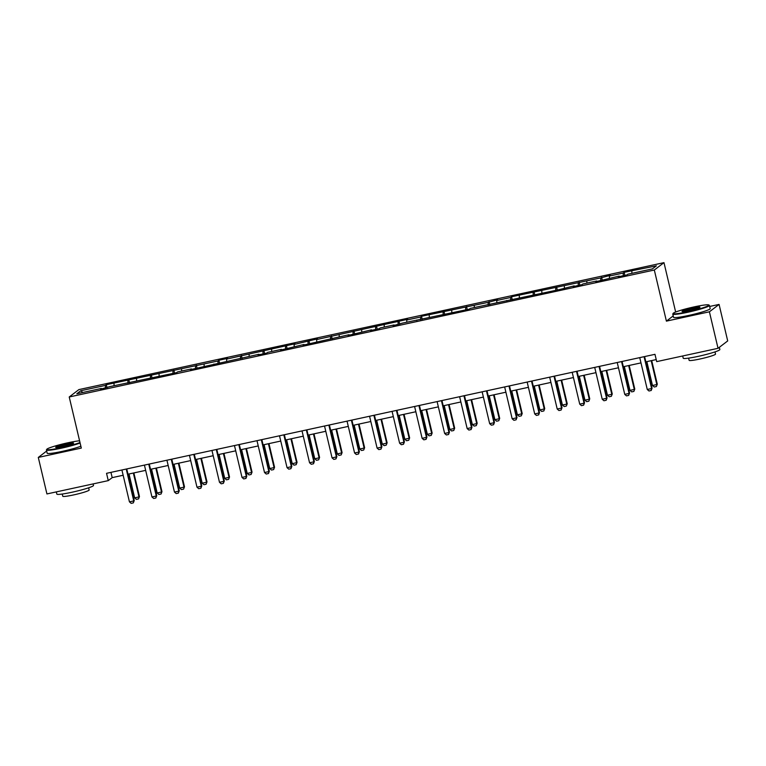 <?xml version="1.0" encoding="UTF-8"?>
<svg xmlns="http://www.w3.org/2000/svg" width="766" height="766" viewBox="0 0 766 766"><rect width="100%" height="100%" fill="white"/><g stroke="black" fill="none" stroke-linecap="round" stroke-linejoin="round"><path stroke-width="1.15" d="M663.978 262.642L78.888 389.597L69.227 396.98L654.317 270.025L663.978 262.642L675.65 312.03M673.218 315.927L666.401 321.136L709.402 311.8L719.073 304.418L709.68 306.457M719.073 304.418L727.7 340.927L718.039 348.31L709.402 311.8M101.6 388.927L101.371 388.448L100.423 389.176L110.026 386.571L176.62 372.649L177.578 371.912L191.433 368.906L190.475 369.643L258.975 354.256L258.018 354.984L266.683 353.107L267.631 352.379L281.486 349.373L280.538 350.1L304.006 344.48L303.049 345.207L349.028 334.713L348.08 335.441L371.548 329.83L370.591 330.558L379.256 328.681L380.204 327.944L394.059 324.937L393.111 325.674L402.715 323.06L469.309 309.138L470.267 308.411L559.372 289.596L574.174 285.862L573.227 286.589L581.882 284.713L582.84 283.975L596.695 280.969L595.737 281.706L619.206 276.086L618.248 276.813L626.914 274.937L627.861 274.209L652.402 268.885L656.366 265.85L624.127 272.323L624.855 275.387M101.371 388.448L76.839 393.772L80.803 390.746L105.344 385.422L106.292 384.695L107.02 387.749M624.127 272.323L623.179 273.06L609.324 276.066L610.272 275.329L600.659 277.943L511.554 296.758L510.606 297.486L496.751 300.492L497.699 299.765L488.086 302.369L421.501 316.291L420.544 317.028L406.689 320.035L407.646 319.298L316.636 339.568L317.584 338.84L294.115 344.461L295.073 343.733L226.573 359.11L227.531 358.383L218.865 360.259L217.917 360.997L106.292 384.695M718.039 348.31L656.701 361.619L654.968 354.323L106.541 473.321L108.265 480.627L112.19 477.63L123.144 475.255M114 383.536L114.105 385.691M127.855 380.53L127.989 383.201M136.52 378.653L136.626 380.798M150.375 375.646L150.509 378.308M159.031 373.77L159.136 375.915M172.886 370.763L173.02 373.425M191.653 369.384L191.433 368.906M181.542 368.886L181.657 371.031M195.397 365.88L195.531 368.542M214.174 364.501L213.944 364.022M204.062 363.994L204.168 366.148M217.917 360.997L218.051 363.659M226.573 359.11L226.679 361.265M240.428 356.104L240.562 358.766M249.084 354.227L249.199 356.372M262.939 351.221L263.083 353.882M271.604 349.344L271.71 351.489M285.459 346.337L285.594 348.999M304.226 344.959L304.006 344.48M294.115 344.461L294.23 346.605M307.97 341.454L308.104 344.116M316.636 339.568L316.741 341.722M330.491 336.561L330.625 339.233M339.147 334.685L339.252 336.829M353.002 331.678L353.136 334.34M361.657 329.801L361.772 331.946M375.512 326.795L375.646 329.457M394.289 325.416L394.059 324.937M384.178 324.918L384.283 327.063M398.033 321.911L398.167 324.573M416.8 320.533L416.57 320.054M406.689 320.035L406.794 322.18M420.544 317.028L420.678 319.69M429.209 315.142L429.314 317.296M443.064 312.135L443.198 314.797M451.72 310.259L451.825 312.404M465.575 307.252L465.709 309.914M474.231 305.375L474.345 307.52M488.086 302.369L488.22 305.031M506.862 300.99L506.632 300.511M496.751 300.492L496.856 302.637M510.606 297.486L510.74 300.148M519.262 295.599L519.367 297.754M533.117 292.593L533.251 295.264M541.773 290.716L541.888 292.861M555.628 287.71L555.771 290.371M564.293 285.833L564.398 287.978M578.148 282.826L578.282 285.488M596.915 281.448L596.695 280.969M586.804 280.95L586.919 283.094M600.659 277.943L600.793 280.605M619.435 276.564L619.206 276.086M609.324 276.066L609.43 278.211M623.179 273.06L623.313 275.722M631.835 271.174L631.94 273.328M46.659 451.04L38.3 457.426L46.927 493.936L108.265 480.627M38.3 457.426L81.311 448.091L69.227 396.98M666.401 321.136L654.317 270.025M128.008 474.202L145.664 470.362M150.519 469.309L168.175 465.479M173.039 464.426L190.696 460.596M195.55 459.543L213.207 455.713M218.061 454.659L235.717 450.829M240.581 449.766L258.238 445.936M263.092 444.883L280.749 441.053M285.603 440L303.269 436.17M308.124 435.117L325.78 431.287M330.634 430.233L348.291 426.394M353.155 425.341L370.811 421.511M375.666 420.457L393.322 416.627M398.176 415.574L415.833 411.744M420.697 410.691L438.353 406.861M443.208 405.808L460.864 401.968M465.728 400.915L483.384 397.085M488.239 396.032L505.895 392.202M510.75 391.148L528.406 387.318M533.27 386.265L550.926 382.425M555.781 381.372L573.437 377.542M578.292 376.489L595.958 372.659M600.812 371.606L618.468 367.776M623.323 366.723L640.979 362.892M645.843 361.839L656.213 359.58M80.803 390.746L82.785 392.489M105.344 385.422L105.478 388.084M110.946 472.363L112.19 477.63M601.616 277.215L602.335 280.27M579.096 282.099L579.824 285.153M556.585 286.982L557.303 290.036M534.074 291.865L534.792 294.929M511.554 296.758L512.282 299.812M489.043 301.641L489.761 304.696M466.523 306.524L467.25 309.579M444.012 311.408L444.74 314.472M421.501 316.291L422.219 319.355M398.981 321.184L399.708 324.238M376.47 326.067L377.188 329.121M353.959 330.95L354.677 334.005M331.439 335.834L332.166 338.898M308.928 340.726L309.646 343.781M286.407 345.61L287.135 348.664M263.897 350.493L264.615 353.547M241.386 355.376L242.104 358.44M218.865 360.259L219.593 363.323M196.355 365.152L197.073 368.207M173.834 370.035L174.562 373.09M151.323 374.919L152.051 377.973M128.812 379.802L129.531 382.866M644.072 356.688L651.598 388.534L652.067 388.18L651.234 390.459L648.993 390.995L647.27 389.482L639.734 357.626M644.599 356.573L652.067 388.18M647.27 389.482L651.598 388.534L651.157 390.526M646.849 361.619L652.488 385.49L656.826 384.551L651.177 360.681M657.295 384.187L656.385 386.533L657.295 384.187L651.703 360.566M656.385 386.533L654.221 387.002L652.488 385.49M687.82 311.752A18.384 1.666 -13.3 0 0 708.78 304.954A18.384 1.666 -13.3 0 0 694.188 306.879A18.384 1.666 -13.3 0 0 673.151 313.38A18.384 1.666 -13.3 0 0 687.82 311.752M708.78 304.954L709.326 305.289A18.834 1.714 166.7 0 1 709.44 305.423A18.834 1.714 166.7 0 1 687.839 312.25A18.834 1.714 166.7 0 1 672.778 314.089A18.834 1.714 166.7 0 1 672.816 313.916L673.151 313.38M689.41 310.536A9.192 0.833 166.7 0 1 682.113 311.494A9.192 0.833 166.7 0 1 692.598 308.095A9.192 0.833 166.7 0 1 699.933 307.281A9.192 0.833 166.7 0 1 689.41 310.536M699.425 307.635A8.742 0.795 -13.3 0 0 692.627 308.602A8.742 0.795 -13.3 0 0 682.726 311.58M719.341 347.314L719.858 349.526A18.834 1.714 166.7 0 1 698.266 356.353A18.834 1.714 166.7 0 1 683.205 358.191L682.678 355.979M715.004 351.891L715.521 354.093A13.558 1.235 166.7 0 1 699.98 359.005A13.558 1.235 166.7 0 1 689.132 360.336L688.605 358.134M709.44 305.423L710.197 308.631A18.834 1.714 166.7 0 1 688.605 315.458A18.834 1.714 166.7 0 1 673.534 317.296L672.778 314.089M79.578 440.785A18.384 1.666 -13.3 0 0 67.829 442.796A18.384 1.666 -13.3 0 0 46.793 449.297A18.384 1.666 -13.3 0 0 61.452 447.66A18.384 1.666 -13.3 0 0 79.99 442.518M80.114 443.026A18.834 1.714 166.7 0 1 61.481 448.158A18.834 1.714 166.7 0 1 46.41 449.996A18.834 1.714 166.7 0 1 46.458 449.834L46.793 449.297M63.042 446.444A9.192 0.833 166.7 0 1 55.746 447.411A9.192 0.833 166.7 0 1 66.23 444.012A9.192 0.833 166.7 0 1 73.565 443.198A9.192 0.833 166.7 0 1 63.042 446.444M73.057 443.552A8.742 0.795 -13.3 0 0 66.259 444.51A8.742 0.795 -13.3 0 0 56.358 447.497M93.136 483.911L93.5 485.433A18.834 1.714 166.7 0 1 71.899 492.26A18.834 1.714 166.7 0 1 56.837 494.099L56.32 491.896M88.636 487.808L89.162 490.01A13.558 1.235 166.7 0 1 73.613 494.922A13.558 1.235 166.7 0 1 62.764 496.244L62.247 494.041M80.87 446.233A18.834 1.714 166.7 0 1 62.238 451.375A18.834 1.714 166.7 0 1 47.176 453.213L46.41 449.996M621.552 361.571L629.087 393.427L629.556 393.063L628.647 395.409L626.483 395.878L624.75 394.366L617.224 362.51M622.078 361.456L629.556 393.063M624.75 394.366L629.087 393.427L628.647 395.409M599.041 366.454L606.567 398.31L607.036 397.947L606.212 400.235L603.962 400.762L602.239 399.249L594.713 367.393M599.567 366.34L607.036 397.947M602.239 399.249L606.567 398.31L606.126 400.292M624.338 366.502L629.978 390.373L634.305 389.434L628.666 365.564M634.775 389.071L633.865 391.416L634.775 389.071L629.192 365.449M633.865 391.416L631.701 391.886L629.978 390.373M601.817 371.386L607.467 395.256L611.795 394.318L606.145 370.447M612.264 393.963L611.354 396.3L612.264 393.963L606.682 370.332M611.354 396.3L609.19 396.769L607.467 395.256M576.52 371.338L584.056 403.194L584.525 402.839L583.615 405.176L581.451 405.645L579.728 404.132L572.192 372.286M577.057 371.223L584.525 402.839M579.728 404.132L584.056 403.194L583.615 405.176M554.01 376.23L561.535 408.077L562.014 407.723L561.105 410.069L558.941 410.538L557.208 409.015L549.682 377.169M554.536 376.116L562.014 407.723M557.208 409.015L561.535 408.077L561.105 410.069M531.499 381.114L539.025 412.97L539.494 412.606L538.661 414.885L536.42 415.421L534.697 413.908L527.161 382.052M532.025 380.999L539.494 412.606M534.697 413.908L539.025 412.97L538.584 414.952M579.307 376.269L584.946 400.139L589.274 399.201L583.635 375.33M589.743 398.847L588.843 401.192L589.743 398.847L584.161 375.216M588.843 401.192L586.679 401.662L584.946 400.139M556.786 381.162L562.435 405.032L566.763 404.094L561.124 380.214M567.233 403.73L566.323 406.076L567.233 403.73L561.65 380.099M566.323 406.076L564.159 406.545L562.435 405.032M534.275 386.045L539.915 409.915L544.253 408.977L538.603 385.106M544.722 408.613L543.812 410.959L544.722 408.613L539.13 384.992M543.812 410.959L541.648 411.428L539.915 409.915M508.978 385.997L516.514 417.853L516.983 417.489L516.073 419.835L513.909 420.304L512.176 418.791L504.65 386.935M509.505 385.882L516.983 417.489M512.176 418.791L516.514 417.853L516.073 419.835M511.765 390.928L517.404 414.799L521.732 413.86L516.092 389.99M522.201 413.506L521.301 415.842L522.201 413.506L516.619 389.875M521.301 415.842L519.128 416.311L517.404 414.799M486.467 390.88L493.993 422.736L494.463 422.382L493.563 424.718L491.389 425.187L489.666 423.675L482.14 391.819M486.994 390.765L494.463 422.382M489.666 423.675L493.993 422.736L493.563 424.718M489.244 395.811L494.893 419.682L499.221 418.743L493.572 394.873M499.691 418.389L498.781 420.726L499.691 418.389L494.108 394.758M498.781 420.726L496.617 421.195L494.893 419.682M463.947 395.773L471.483 427.62L471.952 427.265L471.119 429.544L468.878 430.071L467.155 428.558L459.619 396.711M464.483 395.658L471.952 427.265M467.155 428.558L471.483 427.62L471.042 429.602M466.733 400.695L472.373 424.575L476.701 423.627L471.061 399.756M477.18 423.272L476.27 425.618L477.18 423.272L471.588 399.641M476.27 425.618L474.106 426.088L472.373 424.575M441.436 400.656L448.962 432.503L449.441 432.148L448.531 434.494L446.367 434.964L444.634 433.451L437.108 401.595M441.963 400.541L449.441 432.148M444.634 433.451L448.962 432.503L448.531 434.494M444.223 405.587L449.862 429.458L454.19 428.52L448.55 404.649M454.659 428.156L453.75 430.502L454.659 428.156L449.077 404.534M453.75 430.502L451.586 430.971L449.862 429.458M418.925 405.54L426.451 437.396L426.921 437.032L426.097 439.32L423.847 439.847L422.123 438.334L414.598 406.478M419.452 405.425L426.921 437.032M422.123 438.334L426.451 437.396L426.011 439.378M421.702 410.471L427.351 434.341L431.679 433.403L426.03 409.532M432.148 433.039L431.239 435.385L432.148 433.039L426.557 409.417M431.239 435.385L429.075 435.854L427.351 434.341M396.405 410.423L403.941 442.279L404.41 441.915L403.5 444.261L401.336 444.73L399.613 443.217L392.077 411.361M396.932 410.308L404.41 441.915M399.613 443.217L403.941 442.279L403.5 444.261M399.191 415.354L404.831 439.224L409.159 438.286L403.519 414.416M409.628 437.932L408.728 440.268L409.628 437.932L404.046 414.301M408.728 440.268L406.555 440.737L404.831 439.224M373.894 415.306L381.42 447.162L381.889 446.808L380.989 449.144L378.825 449.613L377.092 448.1L369.566 416.254M374.421 415.191L381.889 446.808M377.092 448.1L381.42 447.162L380.989 449.144M376.671 420.237L382.32 444.108L386.648 443.169L381.008 419.299M387.117 442.815L386.208 445.161L387.117 442.815L381.535 419.184M386.208 445.161L384.044 445.63L382.32 444.108M351.383 420.199L358.909 452.045L359.378 451.691L358.545 453.97L356.305 454.506L354.581 452.984L347.046 421.137M351.91 420.084L359.378 451.691M354.581 452.984L358.909 452.045L358.469 454.037M354.16 425.13L359.8 449L364.137 448.062L358.488 424.182M364.606 447.698L363.697 450.044L364.606 447.698L359.015 424.067M363.697 450.044L361.533 450.513L359.8 449M328.863 425.082L336.398 456.938L336.868 456.574L335.958 458.92L333.794 459.389L332.061 457.877L324.535 426.02M329.39 424.967L336.868 456.574M332.061 457.877L336.398 456.938L335.958 458.92M331.649 430.013L337.289 453.884L341.617 452.945L335.977 429.075M342.086 452.582L341.176 454.927L342.086 452.582L336.504 428.96M341.176 454.927L339.012 455.397L337.289 453.884M306.352 429.965L313.878 461.821L314.347 461.458L313.524 463.746L311.274 464.273L309.55 462.76L302.024 430.904M306.879 429.85L314.347 461.458M309.55 462.76L313.878 461.821L313.438 463.803M309.129 434.897L314.778 458.767L319.106 457.829L313.457 433.958M319.575 457.474L318.666 459.811L319.575 457.474L313.993 433.843M318.666 459.811L316.502 460.28L314.778 458.767M283.832 434.849L291.367 466.705L291.836 466.35L290.927 468.687L288.763 469.156L287.039 467.643L279.504 435.787M284.368 434.734L291.836 466.35M287.039 467.643L291.367 466.705L290.927 468.687M286.618 439.78L292.258 463.65L296.586 462.712L290.946 438.841M297.055 462.358L296.155 464.694L297.055 462.358L291.473 438.726M296.155 464.694L293.991 465.163L292.258 463.65M261.321 439.741L268.847 471.588L269.326 471.234L268.493 473.512L266.252 474.039L264.519 472.526L256.993 440.68M261.848 439.627L269.326 471.234M264.519 472.526L268.847 471.588L268.416 473.57M264.098 444.663L269.747 468.543L274.075 467.595L268.435 443.725M274.544 467.241L273.634 469.587L274.544 467.241L268.962 443.61M273.634 469.587L271.47 470.056L269.747 468.543M238.81 444.625L246.336 476.471L246.805 476.117L245.972 478.396L243.732 478.932L242.008 477.419L234.473 445.563M239.337 444.51L246.805 476.117M242.008 477.419L246.336 476.471L245.896 478.463M241.587 449.556L247.226 473.426L251.564 472.488L245.915 448.617M252.033 472.124L251.124 474.47L252.033 472.124L246.441 448.503M251.124 474.47L248.96 474.939L247.226 473.426M216.29 449.508L223.825 481.364L224.294 481L223.385 483.346L221.221 483.815L219.488 482.302L211.962 450.446M216.816 449.393L224.294 481M219.488 482.302L223.825 481.364L223.385 483.346M219.076 454.439L224.716 478.31L229.044 477.371L223.404 453.501M229.513 477.007L228.613 479.353L229.513 477.007L223.931 453.386M228.613 479.353L226.439 479.822L224.716 478.31M193.779 454.391L201.305 486.247L201.774 485.883L200.874 488.229L198.7 488.698L196.977 487.186L189.451 455.33M194.305 454.276L201.774 485.883M196.977 487.186L201.305 486.247L200.874 488.229M196.556 459.322L202.205 483.193L206.533 482.254L200.884 458.384M207.002 481.9L206.092 484.236L207.002 481.9L201.42 458.269M206.092 484.236L203.928 484.706L202.205 483.193M171.258 459.274L178.794 491.13L179.263 490.776L178.354 493.113L176.19 493.582L174.466 492.069L166.931 460.222M171.795 459.16L179.263 490.776M174.466 492.069L178.794 491.13L178.354 493.113M174.045 464.206L179.684 488.076L184.012 487.138L178.373 463.267M184.491 486.783L183.581 489.129L184.491 486.783L178.899 463.152M183.581 489.129L181.418 489.598L179.684 488.076M148.748 464.167L156.274 496.014L156.752 495.659L155.843 498.005L153.679 498.475L151.946 496.952L144.42 465.106M149.274 464.052L156.752 495.659M151.946 496.952L156.274 496.014L155.843 498.005M151.534 469.098L157.174 492.969L161.502 492.031L155.862 468.15M161.971 491.667L161.061 494.013L161.971 491.667L156.388 468.036M161.061 494.013L158.897 494.482L157.174 492.969M126.237 469.051L133.763 500.907L134.232 500.543L133.322 502.889L131.158 503.358L129.435 501.845L121.909 469.989M126.763 468.936L134.232 500.543M129.435 501.845L133.763 500.907L133.322 502.889M129.014 473.982L134.653 497.852L138.991 496.914L133.341 473.043M139.46 496.55L138.55 498.896L139.46 496.55L133.868 472.928M138.55 498.896L136.386 499.365L134.653 497.852"/></g></svg>
